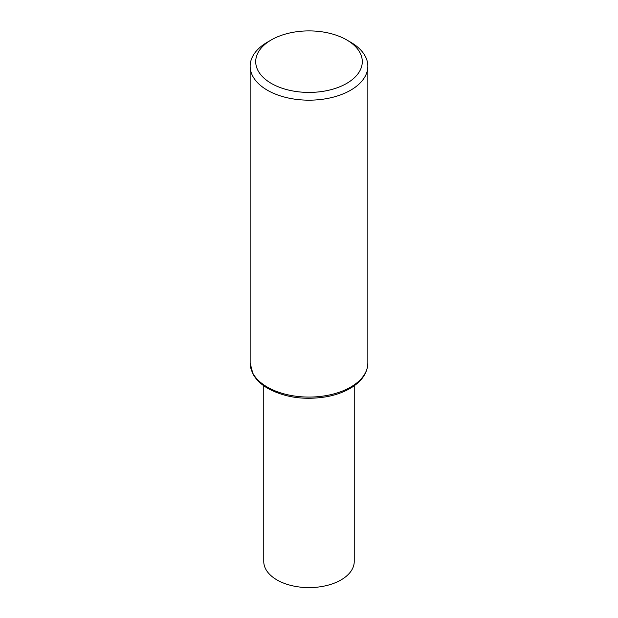 <?xml version="1.0" encoding="UTF-8"?>
<svg xmlns="http://www.w3.org/2000/svg" width="618" height="618" viewBox="0 0 618 618"><rect width="100%" height="100%" fill="white"/><g stroke="black" fill="none" stroke-linecap="round" stroke-linejoin="round"><path stroke-width="0.93" d="M346.675 39.907L350.615 42.178A58.849 33.975 180 0 1 367.849 66.203A58.849 33.975 180 0 1 331.518 97.59A58.849 33.975 180 0 1 267.393 90.228A58.849 33.975 180 0 1 250.151 66.203A58.849 33.975 180 0 1 267.385 42.178L271.325 39.907A53.287 30.761 180 0 1 346.675 39.907A53.287 30.761 180 0 1 346.675 83.415A53.287 30.761 180 0 1 271.325 83.415A53.287 30.761 180 0 1 271.325 39.907M354.238 385.756L354.238 561.484A45.238 26.118 180 0 1 326.312 585.617A45.238 26.118 180 0 1 277.011 579.954A45.238 26.118 180 0 1 263.762 561.484L263.762 385.756M267.393 387.123A58.849 33.975 180 0 1 250.151 363.098L252.955 373.952C256.037 379.63 261.059 384.473 268.003 388.483C285.199 397.675 304.921 400.387 327.169 396.632C336.37 394.856 344.365 391.905 351.163 387.787C361.939 381.136 367.494 372.901 367.849 363.098A58.849 33.975 180 0 1 331.518 394.493A58.849 33.975 180 0 1 267.393 387.123M250.151 66.203L250.151 363.098M367.849 66.203L367.849 363.098"/></g></svg>
